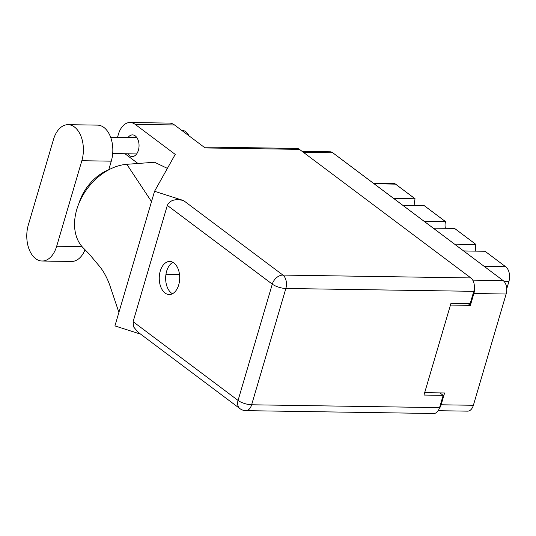 <?xml version="1.0" encoding="UTF-8"?>
<svg xmlns="http://www.w3.org/2000/svg" width="536" height="536" viewBox="0 0 536 536"><rect width="100%" height="100%" fill="white"/><g stroke="black" fill="none" stroke-linecap="round" stroke-linejoin="round"><path stroke-width="0.8" d="M402.771 205.281L424.184 205.61L445.537 221.629L424.13 221.301M433.215 228.122L454.628 228.443L475.981 244.463L454.568 244.141M463.66 250.955L485.067 251.284L505.696 266.754A11.075 6.854 90.9 0 1 508.919 281.454L506.728 288.897M439.259 408.526A10.104 6.244 -89.1 0 0 441.121 404.787L444.605 392.955L424.673 392.654M302.15 151.38L330.169 151.802A10.104 6.244 90.9 0 1 332.715 152.733L503.197 280.616A10.104 6.244 90.9 0 1 506.131 294.016L473.382 405.276A10.104 6.244 90.9 0 1 467.593 411.152L438.167 410.703M450.454 305.058L470.387 305.359L473.871 293.527A10.104 6.244 -89.1 0 0 474.394 287.417M470.387 305.359L468.008 303.577M373.371 183.225L393.92 183.54A6.519 4.027 90.9 0 1 395.561 184.136L415.099 198.789L393.685 198.467M414.998 205.469A8.147 5.038 90.9 0 1 415.099 198.789M445.436 228.303A8.147 5.038 90.9 0 1 445.537 221.629M475.881 251.143A8.147 5.038 90.9 0 1 475.981 244.463M78.946 203.332A40.729 29.192 -53.1 0 1 108.775 169.711L111.287 161.169A25.413 15.718 -89.1 0 0 103.904 127.454A25.413 15.718 -89.1 0 0 97.498 125.123L68.052 124.674A25.413 15.718 -89.1 0 0 53.493 139.454L28.321 224.973A25.413 15.718 -89.1 0 0 42.116 261.019A25.413 15.718 -89.1 0 0 56.675 246.238L81.847 160.72A25.413 15.718 -89.1 0 0 74.464 127.005A25.413 15.718 -89.1 0 0 68.052 124.674M181.429 130.168L181.496 130.168A16.294 10.077 90.9 0 1 185.603 131.662A16.294 10.077 90.9 0 1 188.987 135.843M127.809 153.792A10.834 6.7 -89.1 0 0 129.451 155.554A10.834 6.7 -89.1 0 0 132.184 156.552A10.834 6.7 -89.1 0 0 138.864 148.083A10.834 6.7 -89.1 0 0 135.246 135.876A10.834 6.7 -89.1 0 0 132.513 134.884A10.834 6.7 -89.1 0 0 128.057 137.504M165.061 293.018A16.536 10.224 -89.1 0 0 169.229 294.539A16.536 10.224 -89.1 0 0 179.426 281.621A16.536 10.224 -89.1 0 0 173.899 262.982A16.536 10.224 -89.1 0 0 169.731 261.468A16.536 10.224 -89.1 0 0 159.534 274.385A16.536 10.224 -89.1 0 0 165.061 293.018M172.445 293.755A16.536 10.224 90.9 0 1 171.46 293.118A16.536 10.224 90.9 0 1 165.684 277.085A16.536 10.224 90.9 0 1 172.92 262.345M42.116 261.019L71.556 261.461A25.413 15.718 -89.1 0 0 85.057 249.736L85.07 249.749M135.193 124.372A20.361 12.596 -89.1 0 0 130.054 122.503L169.356 123.099A20.361 12.596 90.9 0 1 174.495 124.962L135.193 124.372L175.225 154.401L154.549 191.272L183.6 200.578L282.921 275.082L470.849 277.929L299.463 149.37L205.114 147.936L174.495 124.962M130.054 122.503A20.361 12.596 -89.1 0 0 118.389 134.342L117.505 137.343M124.995 153.752L137.96 163.48M167.393 168.378L154.549 162.254L126.811 164.304A50.505 36.2 -53.1 0 0 81.345 198.166A50.505 36.2 -53.1 0 0 83.489 248.175L89.244 254.057L100.158 267.075C103.991 272.074 107.187 278.097 109.753 285.139L118.898 312.408M140.653 334.156L114.925 325.915L154.549 191.272M203.908 147.031L296.917 148.439A10.104 6.244 90.9 0 1 299.463 149.37M470.849 277.929A10.104 6.244 90.9 0 1 473.784 291.329L285.856 288.482L251.632 404.781L439.553 407.628L443.172 395.347L439.889 392.881M443.172 395.347L423.969 395.052L450.97 303.322L470.173 303.611L473.784 291.329M439.553 407.628A10.104 6.244 90.9 0 1 433.771 413.497L245.843 410.65A10.104 6.244 90.9 0 0 251.632 404.781A10.104 3.256 -163.6 0 1 238.058 400.432L272.288 284.14L167.326 205.402C169.818 200.149 175.245 198.541 183.6 200.578M133.102 321.694L238.058 400.432A10.104 7.243 126.9 0 0 239.934 408.633L138.007 332.173L133.585 326.893L133.102 321.694L167.326 205.402M179.513 274.559L165.952 274.352M135.983 161.993A40.729 29.192 -53.1 0 1 136.446 163.587M151.507 201.61L126.811 164.304M484.289 266.432L505.696 266.754M441.121 404.787L473.382 405.276M506.131 294.016L473.871 293.527M472.745 280.154L503.197 280.616M332.715 152.733L303.356 152.284M395.561 184.136L374.148 183.808M508.919 281.454L504.034 281.38M111.287 161.169L81.847 160.72M282.921 275.082A10.104 7.243 126.9 0 0 272.288 284.14A10.104 3.256 -163.6 0 0 285.856 288.482A10.104 6.244 -89.1 0 0 282.921 275.082M82.042 246.627L56.675 246.238M110.63 137.243L136.888 137.638M239.934 408.633A10.104 10.104 0 0 0 245.843 410.65M112.687 153.564L136.64 153.926"/></g></svg>
